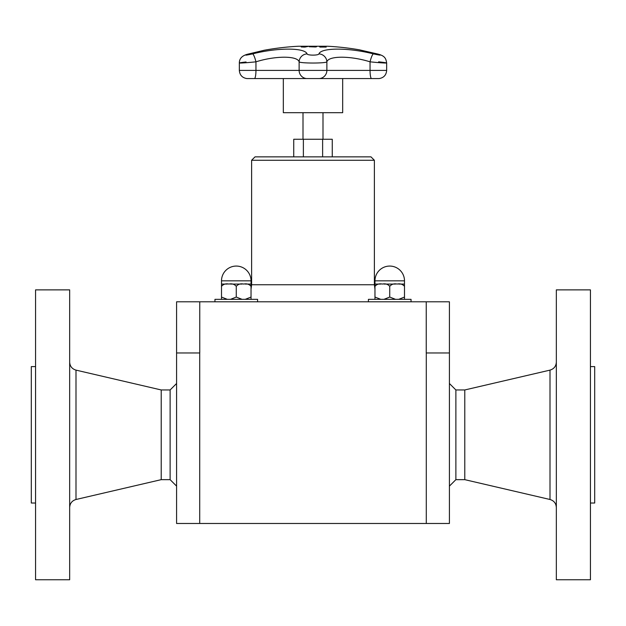 <?xml version="1.0" encoding="UTF-8"?>
<svg xmlns="http://www.w3.org/2000/svg" width="626" height="626" viewBox="0 0 626 626"><rect width="100%" height="100%" fill="white"/><g stroke="black" fill="none" stroke-linecap="round" stroke-linejoin="round"><path stroke-width="0.94" d="M332.257 156.86L332.257 139.262L293.743 139.262L293.743 156.86M303.007 139.262L303.007 112.696M342.672 78.563L342.672 112.696L283.328 112.696L283.328 78.563M312.945 46.402L315.582 46.488L316.545 46.731L315.551 46.981L309.307 46.731L312.945 46.457M313.962 46.48L316.545 46.793M310.441 46.715L315.41 46.786M309.307 46.793L311.881 46.48M322.28 46.973A272.834 108.04 -90 0 0 319.416 46.41A272.271 250.017 -90 0 1 320.418 46.41A272.834 108.04 90 0 1 323.274 46.973A271.715 249.5 -90 0 1 325.802 46.989A272.811 108.032 90 0 1 326.185 47.075A271.621 249.422 90 0 0 320.136 47.075A272.811 108.032 -90 0 0 319.753 46.989A271.715 249.5 -90 0 1 322.28 46.973L322.28 47.036A271.645 249.438 -90 0 0 320.035 47.052M319.823 46.48A272.208 249.954 -90 0 1 320.418 46.48A272.764 108.016 90 0 1 323.274 47.036A271.645 249.438 -90 0 1 325.802 47.06A272.748 108.008 90 0 1 325.872 47.075M307.233 46.41A272.271 250.392 90 0 1 308.235 46.418A272.826 107.163 90 0 0 305.019 47.067A271.621 249.797 -90 0 0 303.125 47.06L301.231 46.856L305.191 46.621A272.06 250.197 90 0 1 306.036 46.629A272.826 107.163 -90 0 1 307.233 46.41L307.233 46.48A272.208 250.33 90 0 1 307.843 46.488M302.288 46.84L303.563 47.044A271.645 249.813 90 0 1 304.392 47.044A272.764 107.14 -90 0 1 305.668 46.762L305.668 46.7A271.989 250.126 -90 0 0 304.987 46.692L303.563 46.973A271.715 249.876 90 0 1 304.392 46.973L304.392 47.044M301.356 47.02L303.469 46.723M304.267 46.7L305.191 46.692A271.989 250.134 90 0 1 306.036 46.692A272.764 107.14 -90 0 1 307.233 46.48M304.392 46.973A272.826 107.163 -90 0 1 305.668 46.7M248.084 54.102A8.185 4.139 74.4 0 1 248.115 54.086A8.185 4.139 74.4 0 1 248.365 54.039L264.164 50.26A272.834 272.834 0 0 1 298.266 46.246L327.734 46.246A272.834 272.834 0 0 1 359.394 49.822L377.063 53.883A8.185 3.38 -75 0 1 377.259 53.914A8.185 3.38 -75 0 1 377.455 53.985M246.049 61.974C232.747 63.476 241.472 63.343 255.956 61.825C275.487 55.691 297.42 55.659 299.126 61.825L299.126 70.409A8.185 8.122 90 0 0 306.505 78.555L319.495 78.555A0.681 0.673 90 0 1 319.432 78.563L379.16 78.563L319.495 78.555A8.185 8.122 -90 0 0 326.874 70.409L239.335 70.409L239.335 62.999C239.335 58.445 242.262 55.479 248.115 54.086L264.336 50.229M377.063 53.883C382.275 55.534 381.054 55.534 373.401 53.883C348.596 47.521 321.036 47.56 318.931 53.883C318.548 55.542 307.436 55.534 307.069 53.883C304.917 47.521 277.24 47.56 252.599 53.883A8.185 1.495 76.1 0 1 255.956 61.825L255.956 70.409A8.185 1.542 90 0 1 254.555 78.555L270.135 78.563M307.069 53.883A8.185 7.895 152.8 0 0 299.126 61.825C299.979 63.429 325.974 63.437 326.874 61.825C328.54 55.691 350.388 55.659 370.044 61.825C385.334 63.429 393.425 63.437 378.62 61.825M373.401 53.883A8.185 1.495 103.9 0 0 370.044 61.825L370.044 70.409L326.874 70.409L326.874 61.825A8.185 7.895 27.2 0 0 318.931 53.883M449.413 383.495L455.877 389.959L455.877 479.657L449.413 486.12M176.587 486.12L170.123 479.657L170.123 389.959L176.587 383.495M303.375 156.86L303.375 139.262M322.625 156.86L322.625 139.262M242.074 299.345L236.268 297.06L236.268 286.356C238.099 284.181 240.556 283.414 243.647 284.071C246.738 283.414 249.203 284.181 251.034 286.356L251.034 299.345L251.034 297.06L245.228 299.345M227.308 299.345L221.502 297.06L221.502 299.345L221.502 286.356C223.333 284.181 225.79 283.414 228.881 284.071C231.972 283.414 234.437 284.181 236.268 286.356L236.268 297.06L230.462 299.345M245.228 284.071L251.034 284.071L251.034 286.356L251.034 280.831A14.766 14.766 0 0 0 236.268 266.066A14.766 14.766 0 0 0 221.502 280.831L251.034 280.831M221.502 297.06L221.502 284.071L221.502 286.356L221.502 284.071L227.308 284.071M230.462 284.071L242.074 284.071M214.953 301.802L214.953 299.345L257.583 299.345L257.583 301.802M395.538 299.345L389.732 297.06L389.732 286.356C391.563 284.181 394.028 283.414 397.119 284.071C400.21 283.414 402.667 284.181 404.498 286.356L404.498 299.345L404.498 297.06L404.498 299.345L404.498 297.06L398.692 299.345M380.772 299.345L374.966 297.06L374.966 299.345L374.966 286.356C376.797 284.181 379.262 283.414 382.353 284.071C385.444 283.414 387.901 284.181 389.732 286.356L389.732 297.06L383.926 299.345M398.692 284.071L404.498 284.071L404.498 286.356L404.498 280.831A14.766 14.766 0 0 0 389.732 266.066A14.766 14.766 0 0 0 374.966 280.831L404.498 280.831M374.387 160.272L251.613 160.272L255.025 156.86L370.975 156.86L374.387 160.272L374.387 284.752L374.966 289.157L374.966 284.071L374.966 286.356L374.966 284.071L380.772 284.071M383.926 284.071L395.538 284.071M368.417 301.802L368.417 299.345L411.047 299.345L411.047 301.802M426.243 301.802L449.413 301.802L449.413 352.962L426.243 352.962L426.243 301.802L199.757 301.802L199.757 352.962L176.587 352.962L176.587 301.802L199.757 301.802M455.877 389.959L464.789 389.959L464.789 479.657L550.004 499.493C553.955 500.69 556.068 503.351 556.334 507.467M590.435 289.869L590.435 579.754L556.334 579.754L556.334 289.869L590.435 289.869M590.435 366.601L594.7 366.601L594.7 503.014L590.435 503.014M170.123 479.657L161.211 479.657L161.211 389.959L75.996 370.123C72.045 368.925 69.932 366.273 69.666 362.149M35.565 295.73L35.565 289.869L69.666 289.869L69.666 579.754L35.565 579.754L35.565 295.73M35.565 503.014L31.3 503.014L31.3 366.601L35.565 366.601M449.413 352.962L449.413 523.477L426.29 523.477L426.29 352.962M426.29 523.477L199.71 523.477L199.71 352.962M199.71 523.477L176.587 523.477L176.587 352.962M374.966 280.831L374.966 286.356M404.498 297.06L404.498 286.356M221.502 280.831L221.502 286.356M374.387 284.752L251.613 284.752L251.034 289.157L251.034 286.356M306.63 78.555A0.681 0.673 90 0 1 306.568 78.563L254.539 78.563L306.505 78.555A0.681 0.673 90 0 0 306.568 78.563L319.432 78.563A0.681 0.673 90 0 1 319.37 78.555M379.098 78.555L371.461 78.563A8.185 1.542 -90 0 1 370.044 70.409L386.665 70.409C386.273 75.034 383.793 77.757 379.223 78.555M252.599 53.883C245.251 55.487 243.835 55.542 248.365 54.039M464.789 389.959L550.004 370.123L550.004 499.493M161.211 479.657L75.996 499.493L75.996 370.123M322.993 139.262L322.993 112.696M246.902 78.555L254.539 78.563M246.777 78.555C242.207 77.757 239.727 75.034 239.335 70.409M386.665 70.409L386.665 63.007C385.937 58.468 384.974 55.745 377.259 53.914L359.402 49.83M251.613 160.272L251.613 284.752M455.877 479.657L464.789 479.657M550.004 370.123C553.955 368.925 556.068 366.273 556.334 362.149M170.123 389.959L161.211 389.959M75.996 499.493C72.045 500.69 69.932 503.351 69.666 507.467"/></g></svg>
